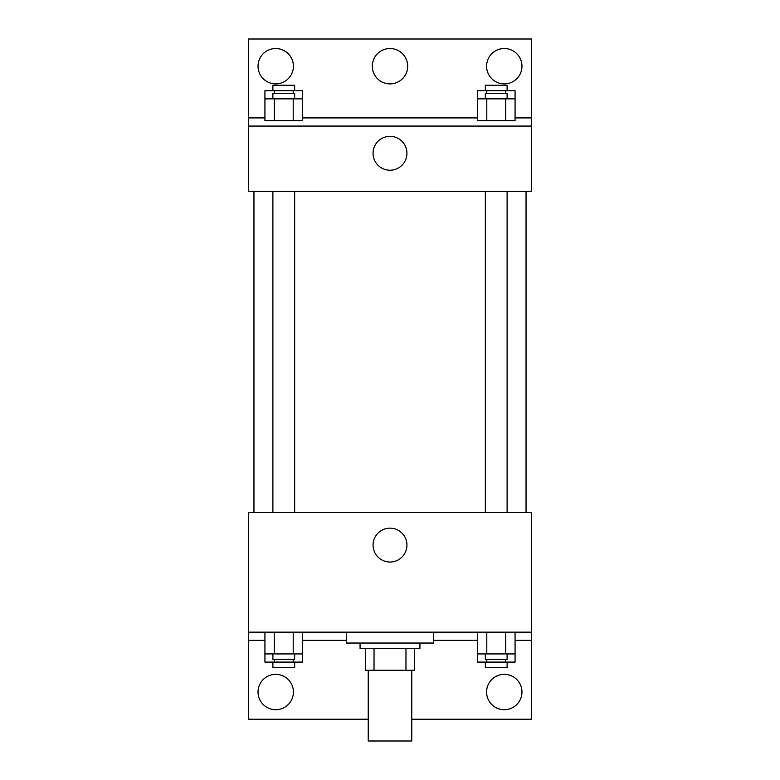 <?xml version="1.0" encoding="UTF-8"?>
<svg xmlns="http://www.w3.org/2000/svg" width="780" height="780" viewBox="0 0 780 780"><rect width="100%" height="100%" fill="white"/><g stroke="black" fill="none" stroke-linecap="round" stroke-linejoin="round"><path stroke-width="1.17" d="M368.228 670.254L368.228 741L411.772 741L411.772 670.254M405.97 648.492L405.97 670.254L365.508 670.254L365.508 648.492M405.97 670.254L414.492 670.254L414.492 648.492L414.492 670.254M419.933 643.042L419.933 648.492L360.067 648.492L360.067 643.042M374.029 648.492L374.029 670.254M346.466 632.161L346.466 643.042L433.534 643.042L433.534 632.161M248.508 632.161L248.508 512.441L531.492 512.441L531.492 632.161L248.508 632.161L248.508 719.228L368.228 719.228M531.492 632.161L531.492 719.228L411.772 719.228M373.055 545.093A16.945 16.945 0 0 1 398.473 530.419A16.945 16.945 0 0 1 398.473 559.767A16.945 16.945 0 0 1 373.055 545.093M531.492 640.322L515.073 640.322M477.37 640.322L433.534 640.322M346.466 640.322L302.63 640.322M264.927 640.322L248.508 640.322M486.593 692.026A17.686 17.686 0 0 1 513.123 676.708A17.686 17.686 0 0 1 513.123 707.343A17.686 17.686 0 0 1 486.593 692.026M258.034 692.026A17.686 17.686 0 0 1 284.564 676.708A17.686 17.686 0 0 1 284.564 707.343A17.686 17.686 0 0 1 258.034 692.026M526.042 191.373L526.042 512.441M507.107 512.441L507.107 191.373M294.655 191.373L294.655 512.441M531.492 191.373L248.508 191.373L248.508 39L531.492 39L531.492 191.373M531.492 126.068L248.508 126.068M373.055 153.28A16.945 16.945 0 0 1 398.473 138.606A16.945 16.945 0 0 1 398.473 167.953A16.945 16.945 0 0 1 373.055 153.28M248.508 117.907L264.927 117.907M302.63 117.907L477.37 117.907M515.073 117.907L531.492 117.907M372.314 66.212A17.686 17.686 0 0 1 398.843 50.895A17.686 17.686 0 0 1 398.843 81.529A17.686 17.686 0 0 1 372.314 66.212M293.407 66.212A17.686 17.686 0 0 1 266.877 81.529A17.686 17.686 0 0 1 266.877 50.895A17.686 17.686 0 0 1 293.407 66.212M521.966 66.212A17.686 17.686 0 0 1 495.436 81.529A17.686 17.686 0 0 1 495.436 50.895A17.686 17.686 0 0 1 521.966 66.212M486.798 98.865L477.37 98.865L477.37 120.627L515.073 120.627L515.073 98.865L486.798 98.865L486.798 120.627M505.654 98.865L505.654 120.627M485.345 98.865L485.345 93.415L507.107 93.415L507.107 98.865M274.346 98.865L264.927 98.865L264.927 120.627L302.63 120.627L302.63 98.865L274.346 98.865L274.346 120.627M293.202 98.865L293.202 120.627M272.893 98.865L272.893 93.415L294.655 93.415L294.655 98.865M515.073 98.865L515.073 90.694L477.37 90.694L477.37 98.865M505.654 90.694L505.654 93.415M486.798 90.694L486.798 93.415M485.345 90.694L485.345 85.254L507.107 85.254L507.107 90.694M302.63 98.865L302.63 90.694L264.927 90.694L264.927 98.865M293.202 90.694L293.202 93.415M274.346 90.694L274.346 93.415M272.893 90.694L272.893 85.254L294.655 85.254L294.655 90.694M515.073 653.933L477.37 653.933L477.37 662.093L515.073 662.093L515.073 632.161M477.37 632.161L477.37 653.933M505.654 632.161L505.654 653.933M486.798 632.161L486.798 653.933M507.107 653.933L507.107 659.373L485.345 659.373L485.345 653.933M302.63 653.933L264.927 653.933L264.927 662.093L302.63 662.093L302.63 632.161M264.927 632.161L264.927 653.933M293.202 632.161L293.202 653.933M274.346 632.161L274.346 653.933M294.655 653.933L294.655 659.373L272.893 659.373L272.893 653.933M505.654 659.373L505.654 662.093M486.798 659.373L486.798 662.093M507.107 662.093L507.107 667.534L485.345 667.534L485.345 662.093M293.202 659.373L293.202 662.093M274.346 659.373L274.346 662.093M294.655 662.093L294.655 667.534L272.893 667.534L272.893 662.093M253.958 191.373L253.958 512.441M485.345 512.441L485.345 191.373M272.893 191.373L272.893 512.441"/></g></svg>
